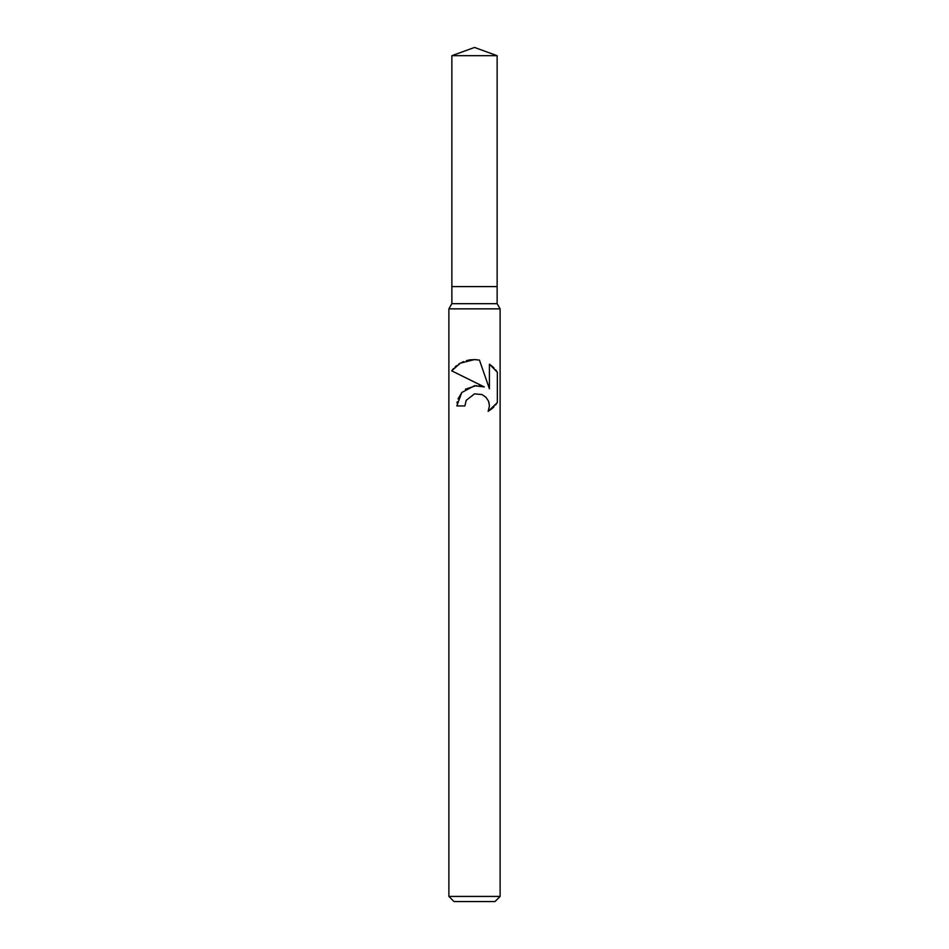 <?xml version="1.0" encoding="UTF-8"?>
<svg xmlns="http://www.w3.org/2000/svg" width="949" height="949" viewBox="0 0 949 949"><rect width="100%" height="100%" fill="white"/><g stroke="black" fill="none" stroke-linecap="round" stroke-linejoin="round"><path stroke-width="1.42" d="M451.866 55.683L497.134 55.683L474.5 47.45L451.866 55.683L451.866 286.598L474.5 286.598L451.866 286.598L451.866 303.68L497.134 303.68L500.123 308.852L500.123 896.425L448.877 896.425L454.002 901.55L494.998 901.55L500.123 896.425M497.134 55.683L497.134 286.598L474.5 286.598L497.134 286.598L497.134 303.68M451.866 303.68L448.877 308.852L500.123 308.852M464.891 405.935L466.196 400.359L464.891 405.935L456.813 405.935L461.783 392.506L474.5 385.721L484.287 386.919L451.665 370.834L474.5 382.091M451.665 370.834L460.431 363.111L474.5 359.576L479.459 360.11L489.423 388.805L489.423 364.226L497.347 372.233L497.347 402.554L488.154 411.344L489.459 405.852L488.51 401.13L485.912 397.228L481.973 394.547L474.5 393.871L466.196 400.359M488.759 401.771L489.459 405.852L488.154 411.344L491.914 408.687M492.401 408.272L494.026 406.718M495.497 405.069L496.695 403.491M484.287 386.919L479.138 385.674M476.374 385.579L465.39 389.256M461.997 392.257L458.011 398.948M457.216 401.807L457.027 402.922M496.695 371.284L495.497 369.707M494.026 368.058L492.401 366.516M491.914 366.089L489.423 364.226M475.971 359.635L470.751 359.766M470.123 359.837L466.433 360.62M463.575 361.605L461.997 362.293M460.194 363.242L458.462 364.321M456.671 365.638L455.069 367.014M453.563 368.532L452.376 369.908M448.877 308.852L448.877 896.425"/></g></svg>
